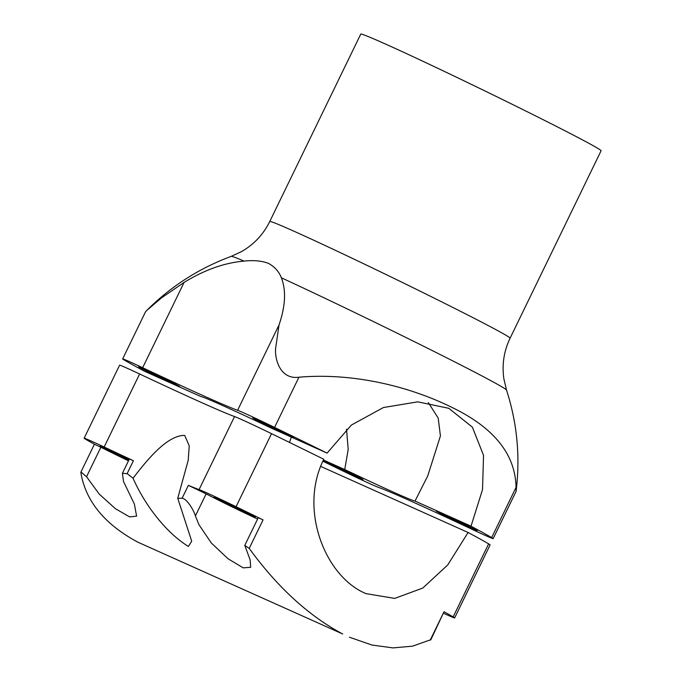 <?xml version="1.0" encoding="UTF-8"?>
<svg xmlns="http://www.w3.org/2000/svg" width="682" height="682" viewBox="0 0 682 682"><rect width="100%" height="100%" fill="white"/><g stroke="black" fill="none" stroke-linecap="round" stroke-linejoin="round"><path stroke-width="1.02" d="M469.225 526.53A22.838 0.529 25.9 0 1 477.17 530.86A22.838 0.529 25.9 0 1 465.559 525.745A22.838 0.529 25.9 0 1 444.025 515.234A22.838 0.529 25.9 0 1 436.079 510.903A22.838 0.529 25.9 0 1 447.69 516.018A22.838 0.529 25.9 0 1 469.225 526.53M323.353 460.214A22.838 0.529 25.9 0 1 355.143 475.38A22.838 0.529 25.9 0 1 363.088 479.71A22.838 0.529 25.9 0 1 351.469 474.595A22.838 0.529 25.9 0 1 329.935 464.084A22.838 0.529 25.9 0 1 323.2 460.546M244.096 261.095A153.066 3.555 -154.1 0 0 231.207 256.381C199.05 268.282 170.858 286.346 146.613 310.591L161.438 297.923L184.072 282.425C204.515 269.876 224.523 262.775 244.096 261.095C253.499 260.072 261.556 260.805 268.273 263.286C274.556 266.662 278.929 271.504 281.393 277.813A153.066 3.555 -154.1 0 1 426.958 347.922A153.066 3.555 -154.1 0 1 506.521 390.07C517.169 423.062 520.357 456.761 516.095 491.168L516.044 487.408L491.671 537.595A261.325 6.061 -154.1 0 0 471.023 526.172L415.014 501.057A119.657 2.779 -154.1 0 1 392.926 491.927A119.657 2.779 -154.1 0 1 344.725 469.548L323.447 460.009M491.671 537.595A40.613 0.946 25.9 0 1 493.154 538.618A40.613 0.946 25.9 0 1 473.138 529.829A201.335 4.672 -154.1 0 0 411.954 501.585A201.335 4.672 -154.1 0 0 378.203 487.272A40.613 0.946 -154.1 0 1 341.23 470.145A261.325 6.061 25.9 0 1 322.893 461.211M327.079 453.112L271.069 428.006A119.657 2.779 -154.1 0 0 222.869 405.628A119.657 2.779 -154.1 0 0 200.781 396.489L144.772 371.383A261.325 6.061 25.9 0 1 124.124 359.96A40.613 0.946 25.9 0 1 122.641 358.937A40.613 0.946 25.9 0 1 130.313 362.023A40.613 0.946 25.9 0 1 142.657 367.726A201.335 4.672 25.9 0 0 237.592 410.283A40.613 0.946 -154.1 0 1 244.395 413.173A40.613 0.946 -154.1 0 1 274.565 427.409A261.325 6.061 -154.1 0 1 327.079 453.112L351.401 425.039L383.395 407.546L417.716 401.843L448.799 408.305L472.37 427.145L483.547 455.371L482.515 489.608L471.023 526.172M428.339 402.602L438.211 418.109L440.427 435.934L427.742 475.9L415.014 501.057M344.725 469.548L348.204 449.412L346.507 429.183M289.5 442.43L291.325 437.085M281.393 277.813C286.252 290.387 285.46 306.107 279.015 324.982L275.528 349.065C274.948 360.855 281.01 379.695 298.929 377.214C355.433 372.355 412.141 387.564 452.473 407.666C494.237 427.946 515.43 454.527 516.044 487.408M146.613 310.591L145.513 311.827L122.641 358.937M506.521 390.07L503.845 378.68C501.858 364.58 503.938 351.085 510.085 338.204L601.081 150.799A133.578 3.103 -154.1 0 0 520.511 108.404A133.578 3.103 -154.1 0 0 386.003 44.27A133.578 3.103 -154.1 0 0 360.761 34.1L269.757 221.505C263.388 234.386 253.994 244.412 241.573 251.573L231.207 256.381M285.86 433.471A22.838 0.529 25.9 0 1 293.806 437.793A22.838 0.529 25.9 0 1 282.186 432.686A22.838 0.529 25.9 0 1 260.652 422.167A22.838 0.529 25.9 0 1 252.707 417.844A22.838 0.529 25.9 0 1 264.326 422.951A22.838 0.529 25.9 0 1 285.86 433.471M171.77 382.321A22.838 0.529 25.9 0 1 179.716 386.651A22.838 0.529 25.9 0 1 168.104 381.536A22.838 0.529 25.9 0 1 146.57 371.025A22.838 0.529 25.9 0 1 138.625 366.694A22.838 0.529 25.9 0 1 150.236 371.809A22.838 0.529 25.9 0 1 171.77 382.321M177.738 498.244L191.71 541.227L188.403 546.435C165.215 532.275 143.928 503.299 133.067 478.218L127.116 473.658L122.41 473.317L123.527 481.535L134.414 504.143L136.588 516.155L129.571 516.888L115.411 508.695L99.214 494.092L86.546 476.744L80.962 471.961L80.919 472.941C85.77 501.313 104.747 524.381 137.832 542.164L342.679 633.996C308.614 615.778 277.463 587.245 249.211 548.396L244.787 545.404L250.141 559.931L250.669 567.296L243.184 567.859L228.069 558.771L211.309 542.991L198.948 524.671L195.41 515.933C193.697 509.897 186.553 498.337 182.077 498.295L177.738 498.244L188.215 460.333L189.229 445.815L184.694 435.406C167.167 435.201 147.21 459.77 133.067 478.218M222.136 501.466A22.856 0.529 -154.1 0 0 243.687 511.994A22.856 0.529 -154.1 0 0 255.307 517.109A22.856 0.529 -154.1 0 0 247.361 512.779A22.856 0.529 -154.1 0 0 225.81 502.25A22.856 0.529 -154.1 0 0 214.182 497.135A22.856 0.529 -154.1 0 0 222.136 501.466M128.676 460.41A22.856 0.529 25.9 0 1 108.054 450.325A22.856 0.529 25.9 0 1 100.101 445.994A22.856 0.529 25.9 0 1 129.103 459.532M257.591 519.028A40.613 0.946 25.9 0 1 212.341 497.076A40.613 0.946 25.9 0 1 206.117 493.879L195.41 515.933M128.489 460.802A40.613 0.946 -154.1 0 1 100.868 447.247L94.423 444.229A261.325 6.061 25.9 0 1 85.617 439.268A40.613 0.946 -154.1 0 1 84.133 438.236A40.613 0.946 -154.1 0 1 104.15 447.025L139.614 373.983A201.335 4.672 -154.1 0 0 234.548 416.549A40.613 0.946 25.9 0 1 271.521 433.667A261.325 6.061 25.9 0 1 323.805 459.259C299.014 508.201 324.027 573.553 362.943 592.257L365.731 593.587L394.699 598.404L422.763 588.063L447.759 564.926L468.099 532.489A261.325 6.061 25.9 0 1 488.636 543.852A40.613 0.946 -154.1 0 1 490.119 544.884L454.647 617.926A40.613 0.946 -154.1 0 0 453.163 616.895L488.636 543.852M430.18 640.236L444.016 611.728L430.888 639.673L412.593 646.152L393.02 647.9L371.971 645.044L349.457 637.235M139.614 373.983A40.613 0.946 -154.1 0 0 119.597 365.194L84.133 438.236M320.693 466.403L468.099 532.489M443.675 613.331A40.613 0.946 -154.1 0 0 454.647 617.926M182.077 498.295L188.368 485.337A201.335 4.672 -154.1 0 0 199.084 489.591A40.613 0.946 25.9 0 1 236.057 506.709A261.325 6.061 25.9 0 1 263.056 519.889L249.211 548.396M444.016 611.728A261.325 6.061 25.9 0 1 453.163 616.895M104.15 447.025A201.335 4.672 -154.1 0 0 133.408 460.7L127.116 473.658M188.368 485.337L206.117 493.879M244.787 545.404L258.256 517.672L263.056 519.889M122.41 473.317L129.375 458.969L133.408 460.7M510.085 338.204A133.578 3.103 -154.1 0 0 429.515 295.809A133.578 3.103 -154.1 0 0 294.999 231.684A133.578 3.103 -154.1 0 0 269.757 221.505M184.072 282.425L142.657 367.726M279.015 324.982L237.592 410.283M298.929 377.214L274.565 427.409M199.084 489.591L234.548 416.549M236.057 506.709L271.521 433.667M100.868 447.247L86.546 476.744M516.027 491.517L493.154 538.618M94.423 444.229L80.962 471.961"/></g></svg>
